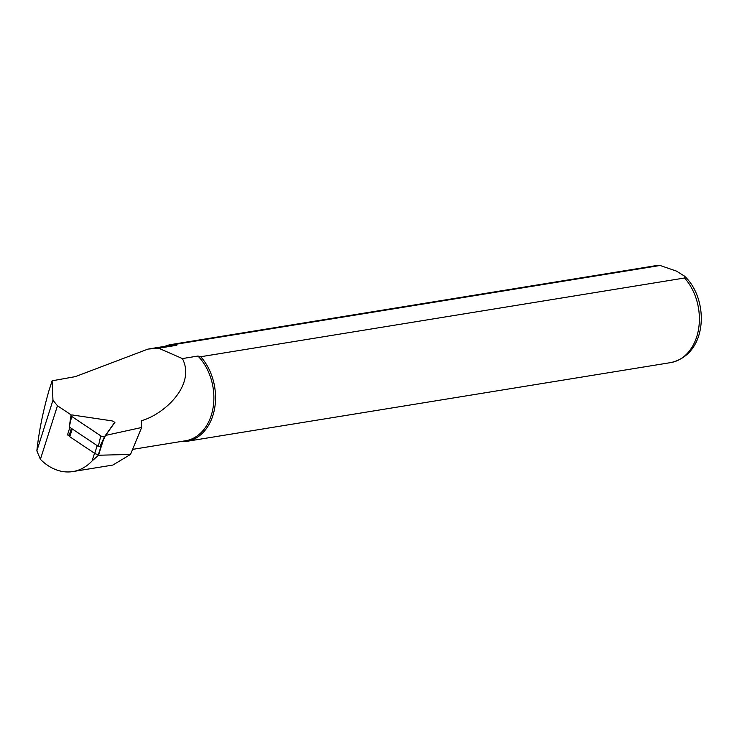 <?xml version="1.0" encoding="UTF-8"?>
<svg xmlns="http://www.w3.org/2000/svg" width="737" height="737" viewBox="0 0 737 737"><rect width="100%" height="100%" fill="white"/><g stroke="black" fill="none" stroke-linecap="round" stroke-linejoin="round"><path stroke-width="1.11" d="M133.286 449.266L185.641 440.754A48.264 35.606 -99.2 0 0 213.26 406.566A48.264 35.606 -99.2 0 0 197.931 356.045L182.398 358.578C196.051 384.871 164.36 414.332 141.366 420.744L141.633 427.497L105.584 435.401L102.507 441.675L98.546 454.093A2.451 0.94 -162.3 0 1 94.723 453.393L69.775 436.728A2.451 0.94 -162.3 0 1 69.066 435.917L67.5 434.867L69.886 427.377M67.5 434.867L69.269 435.134M71.406 415.069L57.458 405.746L52.963 400.255L52.115 380.799L75.34 376.635L148.026 349.071L158.667 348.205L176.843 345.248A48.264 35.606 -99.2 0 0 170.146 345.478L148.837 348.942M52.115 380.799L48.974 390.601C42.995 411.366 38.95 431.458 36.85 450.86L40.406 459.308A56.694 41.825 -99.2 0 0 72.88 471.56L112.872 465.056L130.513 454.425L141.633 427.497M182.398 358.578L158.667 348.205M197.931 356.045L200.704 356.736L684.544 278.006L684.526 276.135L676.409 271.078L660.094 265.477L176.254 344.207L176.843 345.248M181.035 441.5L181.717 441.666A49.029 36.177 -99.2 0 0 186.857 441.325A49.029 36.177 -99.2 0 0 214.753 407.672A49.029 36.177 -99.2 0 0 200.704 356.736M176.254 344.207A49.029 36.177 -99.2 0 0 171.113 344.538A49.029 36.177 -99.2 0 0 164.95 346.316M105.584 435.401L114.981 422.209L114.29 422.108M72.88 471.56A56.694 41.825 -99.2 0 0 92.088 460.947L98.509 455.236L130.513 454.425M69.066 435.917A2.451 0.94 -162.3 0 1 69.075 435.724L71.406 428.39M101.255 445.507A2.451 0.94 -162.3 0 1 100.518 445.71M72.668 415.032A2.451 0.94 17.7 0 0 70.973 415.456A2.451 0.94 17.7 0 0 71.692 416.414L100.757 435.834A2.451 0.94 17.7 0 0 104.672 436.415L114.41 422.752A2.451 0.94 17.7 0 0 114.447 422.697A2.451 0.94 17.7 0 0 111.48 420.799L72.668 415.032M70.973 415.456L69.269 426.963L98.343 446.382L99.873 446.613L101.789 443.914M684.526 276.135C709.215 298.964 708.275 354.313 670.707 362.604A49.029 36.177 -99.2 0 0 698.593 328.942A49.029 36.177 -99.2 0 0 684.544 278.006M660.094 265.477A49.029 36.177 -99.2 0 0 654.953 265.808L171.113 344.538M52.963 400.255L36.85 450.86M57.458 405.746L40.406 459.308M94.529 453.264L92.088 460.947M103.42 439.805L98.509 455.236M94.723 453.393L97.192 445.618M69.775 436.728L72.254 428.952M69.269 426.963L71.692 416.414M114.051 423.526L114.41 422.752M99.873 446.613L104.672 436.415M98.343 446.382L100.757 435.834M670.707 362.604L186.857 441.325M660.905 265.44L654.953 265.808M114.069 423.499L114.447 422.697"/></g></svg>
